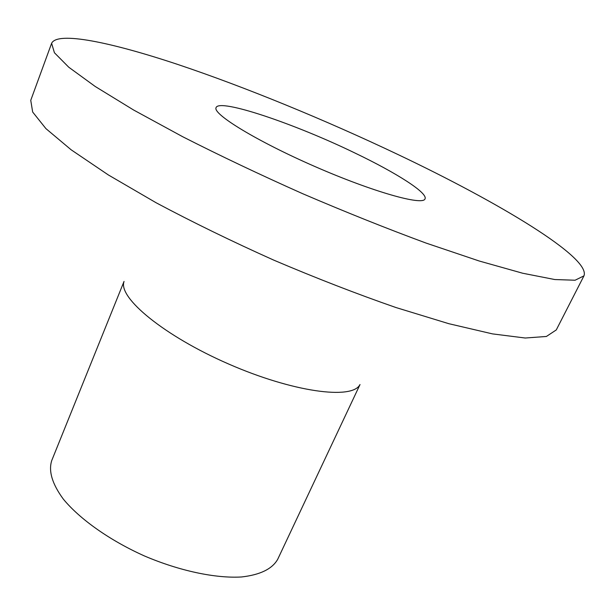 <?xml version="1.0" encoding="UTF-8"?>
<svg xmlns="http://www.w3.org/2000/svg" width="615" height="615" viewBox="0 0 615 615"><rect width="100%" height="100%" fill="white"/><g stroke="black" fill="none" stroke-linecap="round" stroke-linejoin="round"><path stroke-width="0.92" d="M397.613 154.357C499.026 202.458 591.261 257.808 583.942 275.874L575.094 280.225L554.784 279.541L522.658 273.229L479.262 261.021L426.187 243.117C386.789 228.572 345.676 212.121 302.841 193.771C260.276 174.814 220.278 155.826 182.832 136.799L133.632 110.024L95.194 86.469L68.734 67.196L54.428 52.752L51.614 43.304C57.41 31.034 111.169 42.281 177.85 64.483C245.385 87.115 325.112 119.902 397.613 154.357M583.942 275.874L556.275 329.932L546.397 336.466L525.225 338.019L492.507 333.891L448.835 323.698L395.868 307.508C356.723 293.909 316.049 278.126 273.836 260.16C231.978 241.395 192.756 222.276 156.187 202.796L108.317 174.929L71.171 149.814L45.91 128.612L32.664 112.022L30.75 100.337L51.614 43.304M355.086 153.089C396.421 172.892 428.025 192.926 425.019 198.876C423.012 205.971 372.813 191.865 314.772 166.465C256.701 141.135 212.244 113.89 216.088 107.594C219.263 98.169 295.039 123.876 355.086 153.089M360.021 384.536L277.726 559.25C272.276 568.929 260.23 574.841 241.564 576.97C215.558 578.515 179.603 570.943 144.579 556.022C109.839 540.462 79.85 519.221 63.314 499.096C52.198 483.951 48.347 471.098 51.745 460.527L124.03 281.432M359.883 384.706C352.111 399.981 292.748 392.109 228.496 363.949C164.174 335.936 118.065 297.729 123.999 281.647"/></g></svg>
